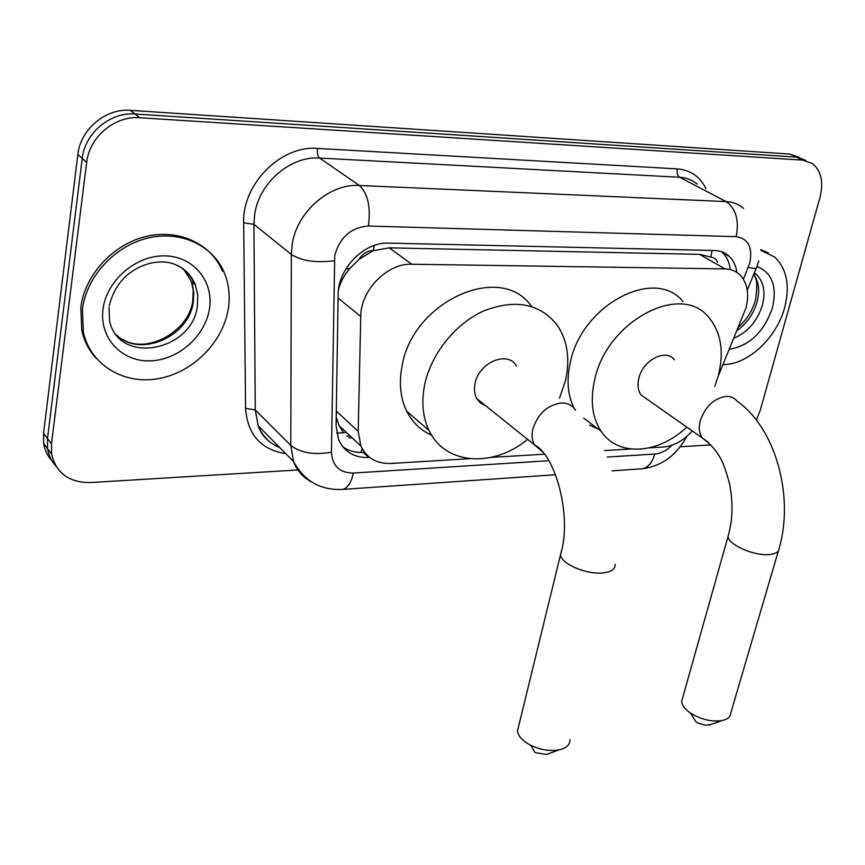 <?xml version="1.0" encoding="UTF-8"?>
<svg xmlns="http://www.w3.org/2000/svg" width="865" height="865" viewBox="0 0 865 865"><rect width="100%" height="100%" fill="white"/><g stroke="black" fill="none" stroke-linecap="round" stroke-linejoin="round"><path stroke-width="1.3" d="M718.004 376.74L745.954 307.983C749.425 293.938 747.436 282.92 739.986 274.919C735.964 271.048 730.979 269.047 725.011 268.896L411.772 264.236C387.271 263.047 360.586 290.272 360.759 316.493L358.207 431.354L360.878 445.994C366.652 458.082 376.643 463.9 390.85 463.456L469.554 458.71M359.062 259.316L373.388 250.526C367.463 250.699 362.695 253.629 359.062 259.316L349.86 268.518C344.313 274.875 340.54 281.828 338.55 289.375M336.215 416.822L339.026 425.591L343.546 432.738L336.68 433.17M717.636 262.181L715.906 259.392L713.311 257.673L699.558 254.342L389.261 247.855L374.113 250.536M649.356 447.865L663.336 447.021C673.803 446.081 683.447 440.707 692.281 430.921M491.028 457.412L544.463 454.19M604.559 450.568L630.466 449M736.861 272.399C735.931 265.717 733.39 260.376 729.26 256.354C725.303 252.645 720.437 250.699 714.663 250.526L388.731 243.119C364.262 241.735 337.793 268.637 338.15 294.77L336.074 425.753L338.658 439.831C344.4 452.027 354.434 457.92 368.739 457.531L369.701 457.477M721.551 251.704L722.524 252.58C726.827 256.764 729.4 262.354 730.244 269.361M297.917 469.965L90.522 482.551C69.114 482.67 56.139 473.187 51.597 454.103L51.478 443.799L86.662 162.404C89.246 137.07 115.013 115.532 139.73 117.737L802.677 160.122L812.44 163.539C821.231 170.848 823.75 182.126 819.988 197.371L760.173 410.54L756.334 420.087M710.987 444.902L680.225 446.772M51.878 460.699C47.489 455.898 44.764 450.2 43.682 443.594L43.542 433.376L77.839 154.478C80.348 129.382 105.844 108.114 130.377 110.352L789.745 154.046L805.931 160.49L796.189 157.073L135.026 114.018L796.189 157.073L802.677 160.122M77.839 154.478L82.229 158.414C84.77 133.199 110.396 111.801 135.026 114.018C110.396 111.801 84.77 133.199 82.229 158.414L47.489 438.566L82.229 158.414L86.662 162.404M55.847 465.986C51.446 461.186 48.7 455.455 47.618 448.816L47.489 438.566L47.618 448.816C48.7 455.455 51.446 461.186 55.847 465.986M364.554 452.319L363.257 452.395C355.439 452.784 348.606 450.925 342.789 446.816M789.745 154.046L799.487 157.462M760.757 250.32L774.651 257.035C786.869 268.82 790.188 285.72 784.598 307.756C776.575 338.074 747.674 364.943 723.021 364.598M760.822 249.628L768.282 252.85M710.987 724.427L705.386 725.238L697.731 722.967L696.098 721.994L690.324 712.976C700.672 719.366 711.116 721.929 721.648 720.653L722.08 720.567C727.67 719.334 730.568 716.826 730.763 713.041L778.37 550.962M682.604 697.958L681.663 701.299C681.858 705.18 684.745 709.073 690.324 712.976M674.397 359.808C666.007 348.163 642.738 360.121 638.813 378.351C637.235 385.109 637.992 390.677 641.095 395.035L647.485 399.511M686.842 427.105C658.135 454.266 617.891 457.153 601.034 431.17C592.147 417.514 590.027 400.365 594.666 379.735C606.787 321.002 681.112 281.958 708.716 317.347C721.129 332.225 724.297 351.741 718.242 375.875L714.76 386.396M574.101 408.237C567.635 395.294 566.38 379.995 570.327 362.349C581.896 304.491 655.259 266.474 682.961 301.571M598.439 429.224L589.541 425.147M549.199 753.491L546.345 754.485L535.1 752.593L530.764 745.327C540.171 749.782 549.372 751.328 558.368 749.998L559.028 749.869C566.488 748.128 570.154 744.689 570.003 739.532M518.719 725.897L517.454 731.044C518.286 736.331 522.72 741.089 530.764 745.327M516.427 365.96C507.906 350.26 478.734 362.338 475.047 383.465C473.858 389.239 474.442 394.299 476.788 398.635L480.616 403.177L485.849 405.901M527.628 439.388C493.169 467.922 445.064 465.046 429.051 430.5C422.758 417.308 421.277 402.16 424.618 385.033C430.954 353.915 455.585 323.272 484.335 310.665C515.702 298.836 539.976 303.626 557.146 325.045C567.527 340.475 570.295 359.007 565.451 380.643L559.493 398.214M431.678 435.257C420.704 430.392 412.389 422.38 406.712 411.21C400.398 398.16 398.841 383.206 402.02 366.36C412.508 300.717 501.657 261.717 531.499 306.491M82.456 309.108C86.478 276.551 114.861 245.833 147.872 238.059C180.904 230.112 213.125 245.563 224.359 272.864C228.955 284.131 230.274 296.122 228.295 308.827C223.019 342.259 192.884 372.545 158.468 378.632C124.095 384.968 90.403 365.127 83.332 331.998L82.456 309.108M96.102 358.218C88.922 350.357 84.132 341.026 81.732 330.214L80.845 307.356C84.846 274.854 113.174 244.2 146.142 236.459C179.12 228.533 211.298 243.984 222.532 271.253M345.935 268.842L349.86 268.518M710.781 257.208L712.133 250.461M360.889 452.449L362.219 448.74M373.388 250.526L374.188 245.487M699.558 254.342L725.011 268.896M336.301 411.156L358.207 431.354M338.096 298.09L360.759 316.493M389.261 247.855L411.772 264.236M743.424 279.222L749.825 262.884C752.82 247.379 748.268 238.632 736.18 236.664L368.393 226.024C351.039 227.398 339.826 237.237 334.744 255.553L331.436 452.222C332.344 465.976 339.642 472.917 353.32 473.047L548.875 460.71M312.006 482.216C303.334 477.804 297.192 470.917 293.57 461.553L290.781 445.399L291.321 254.472L292.24 244.017C297.041 211.687 329.792 183.358 359.364 185.478L726.092 201.588C732.893 201.945 738.742 204.205 743.651 208.379M285.774 453.671C260.906 449.659 247.498 434.554 245.563 408.345L243.681 222.824C242.103 184.072 281.071 145.06 317.52 148.434L677.327 168.891C676.614 172.838 677.392 175.638 679.685 177.271L726.092 201.588C735.942 208.573 739.305 220.261 736.18 236.664M368.393 226.024C370.89 206.962 367.885 193.446 359.364 185.478L319.607 158.057C290.705 155.722 259.067 182.85 254.699 214.174L253.91 224.305L291.321 254.472C301.453 260.906 315.757 263.014 334.236 260.798M677.327 168.891C690.486 169.994 700.023 176.59 705.948 188.678M697.104 184.061C692.205 179.942 686.399 177.671 679.685 177.271L319.607 158.057C317.65 156.208 316.958 153.008 317.52 148.434M139.73 117.737L130.377 110.352M51.478 443.799L43.542 433.376M331.436 452.222C313.93 455.174 300.382 452.903 290.781 445.399L255.272 409.945L258.159 425.721C262.354 436.165 269.566 443.475 279.828 447.648M243.681 222.824L253.91 224.305L255.272 409.945L245.563 408.345M607.306 457.034L654.762 454.039C660.892 453.509 666.688 450.557 672.148 445.161M353.32 473.047C351.287 482.529 347.773 487.99 342.767 489.406L340.648 489.536M654.762 454.039C652.351 462.494 648.242 467.403 642.468 468.765L640.154 468.917M748.322 267.307C754.053 268.701 756.799 268.766 756.583 267.49L758.789 260.981M348.854 437.928L352.066 437.776M363.257 452.395L368.739 457.531M343.47 432.651L346.433 432.511M754.323 272.962L756.572 274.681C763.741 281.806 765.687 291.948 762.422 305.096C757.264 321.25 747.782 332.246 733.985 338.085M756.972 266.496C772.099 272.68 777.267 286.434 772.467 307.778C764.087 331.846 749.717 345.697 729.346 349.309M753.729 274.421C758.81 281.644 759.924 290.835 757.07 301.982C753.523 313.963 746.873 323.467 737.121 330.484M641.095 395.035L702.239 437.906C720.956 451.898 724.146 464.948 729.422 483.297C733.26 502.305 732.817 519.941 728.103 536.224C727.768 544.691 755.069 556.617 770.196 554.454C776.154 553.687 779.138 551.643 779.149 548.313C794.492 495.472 775.137 427.548 736.883 400.96C734.266 397.792 730.72 396.267 726.232 396.386C713.971 398.3 705.31 406.431 700.272 420.747C698.52 427.753 699.169 433.462 702.239 437.906L708.338 442.307M681.663 701.299L728.914 533.391M575.571 410.259C572.403 405.307 567.624 402.895 561.244 403.014C547.264 405.101 537.803 413.805 532.862 429.137C531.532 435.138 532.04 440.361 534.365 444.794L542.517 451.811M615.08 564.348C615.458 568.932 611.62 571.765 603.565 572.857C587.378 575.095 561.298 564.11 560.498 554.876L561.558 550.508M177.649 265.544C186.126 269.88 192.062 276.411 195.447 285.147L197.739 295.052L197.425 305.518C192.938 351.071 119.132 365.636 109.628 321.131L109.044 307.594M103.043 309.065C106.568 280.357 136.162 255.089 164.869 255.878C193.652 256.235 213.958 281.385 209.427 308.859C205.297 336.355 177.866 360.413 149.731 360.867C121.554 361.721 99.086 337.782 103.043 309.065M183.434 268.918L191.338 281.33L192.246 284.066L193.738 292.684L193.317 301.636C189.576 336.485 140.076 358.488 116.343 334.809M339.026 425.591L360.878 445.994M722.524 252.58L729.26 256.354M51.597 454.103L43.682 443.594M555.622 474.744L342.767 489.406C320.753 490.498 304.35 481.221 293.57 461.553L258.159 425.721C261.544 435.711 268.691 442.945 279.579 447.4M612.085 470.852L642.468 468.765C661.866 466.019 676.614 455.25 686.724 436.457M747.252 290.11L756.302 268.161M346.768 436.176L350.174 436.003M754.172 273.329L756.572 274.681L754.356 272.886M738.591 326.927C746.755 319.628 752.355 310.773 755.404 300.35C757.664 286.466 757.07 277.914 753.61 274.692M601.034 431.17L583.713 418.184M709.062 725.097L722.08 720.567M476.788 398.635L534.365 444.794C555.362 454.72 572.533 516.708 560.498 554.876L517.454 731.044M429.051 430.5L406.712 411.21M546.615 754.431L559.028 749.869M123.241 339.783C148.337 354.52 189.478 330.354 192.733 300.858L193.252 290.77L191.338 281.33L195.447 285.147C186.548 267.177 172.708 259.641 153.948 262.517C143.547 264.355 134.161 268.939 125.803 276.27C117.359 284.455 111.834 294.424 109.239 306.199M83.332 331.998L81.732 330.214"/></g></svg>
